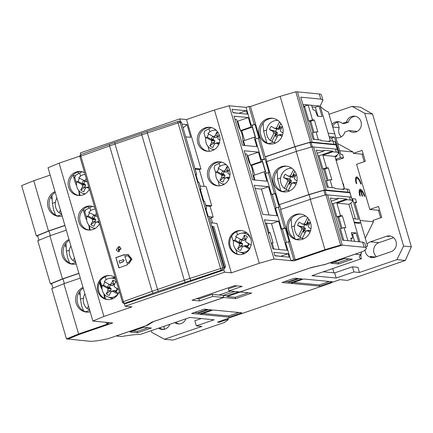 <?xml version="1.0" encoding="UTF-8"?>
<svg xmlns="http://www.w3.org/2000/svg" width="433" height="433" viewBox="0 0 433 433"><rect width="100%" height="100%" fill="white"/><g stroke="black" fill="none" stroke-linecap="round" stroke-linejoin="round"><path stroke-width="0.65" d="M303.587 106.886L304.789 107M309.525 121.116L312.951 132.844M119.492 251.589A2.701 2.533 95.5 0 1 119.925 246.848M116.217 249.938L118.788 246.409L120.899 248.266L118.328 251.79L116.217 249.938M201.047 189.329L200.306 189.259L203.808 201.231L200.398 189.551L201.047 189.329L198.996 182.315L198.157 182.233L195.803 174.19L196.642 174.272L181.535 122.609A1.797 1.689 -84.5 0 0 180.096 121.37L178.688 121.235A1.797 1.689 95.5 0 1 180.133 122.474L181.535 122.609M205.859 208.571L206.601 208.316L204.549 201.307L203.808 201.231M123.99 303.398C122.88 302.997 122.36 302.57 122.436 302.11L123.41 301.595L80.89 156.178L109.598 145.926L152.118 291.339L123.41 301.595A1.797 0.709 70.3 0 0 124.661 303.317A1.797 1.689 95.5 0 1 123.99 303.398L125.391 303.533A1.797 1.689 -84.5 0 0 126.068 303.452L222.941 270.289A1.797 1.689 -84.5 0 0 224.056 268.027L208.95 216.359L208.111 216.278L205.756 208.235L206.601 208.316M195.9 174.526L196.642 174.272M128.985 263.518L131.946 259.167L128.081 254.409L124.509 255.291L124.309 254.604L115.876 257.619L118.875 267.881L127.307 264.872L127.107 264.184L128.985 263.518M224.056 268.027L222.654 267.886L180.133 122.474L178.039 122.918L220.565 268.336A1.797 0.422 71.8 0 0 221.539 270.154L222.941 270.289M122.436 302.11L79.916 156.697L80.89 156.178A1.797 0.709 -109.7 0 1 81.036 154.5A1.797 0.709 -109.7 0 1 81.139 154.478M126.068 303.452L124.661 303.317L158.662 291.214L221.539 270.154A1.797 1.689 95.5 0 0 222.654 267.886L189.919 278.403L147.393 132.985L178.039 122.918A1.797 0.422 -108.2 0 1 177.952 121.316A1.797 0.422 -108.2 0 1 178.017 121.316A1.797 1.689 95.5 0 1 178.688 121.235L147.307 131.383A1.797 0.422 -108.2 0 1 147.372 131.383M124.509 255.291L126.382 254.62M128.2 254.42L126.631 254.642M119.091 267.805L115.876 257.619M116.12 257.64L124.336 254.707M128.222 255.686L124.856 256.488L127.004 263.01L128.882 262.344L131.047 259.161L128.098 255.676M122.858 262.057L124.179 260.433L123.069 259.562M123.194 259.567L121.781 260.325L119.053 260.828L119.757 263.221L122.371 261.949M127.973 255.659L130.798 259.14L128.882 262.344M126.761 262.988L128.633 262.317M122.95 259.54L123.935 260.406L122.734 262.052L122.23 261.868L119.757 263.221M218.113 180.983L219.385 185.844M215.856 173.254L214.119 167.874L214.822 165.541L221.431 162.099M302.575 239.238A12.952 12.162 95.5 0 1 297.725 239.812A12.952 12.162 95.5 0 1 286.863 228.353A12.952 12.162 95.5 0 1 295.371 214.606A12.952 12.162 95.5 0 1 300.221 214.032A12.952 12.162 95.5 0 1 311.083 225.49A12.952 12.162 95.5 0 1 302.575 239.238M298.467 239.86A12.952 12.162 95.5 0 1 288.308 228.104A12.952 12.162 95.5 0 1 296.849 214.746A12.952 12.162 95.5 0 1 300.957 214.129M288.567 191.337A12.952 12.162 95.5 0 1 283.718 191.911A12.952 12.162 95.5 0 1 272.855 180.453A12.952 12.162 95.5 0 1 281.363 166.705A12.952 12.162 95.5 0 1 286.213 166.131A12.952 12.162 95.5 0 1 297.076 177.59A12.952 12.162 95.5 0 1 288.567 191.337M284.459 191.96A12.952 12.162 95.5 0 1 274.3 180.204A12.952 12.162 95.5 0 1 282.841 166.846A12.952 12.162 95.5 0 1 286.949 166.223M274.56 143.437A12.952 12.162 95.5 0 1 269.71 144.01A12.952 12.162 95.5 0 1 258.847 132.552A12.952 12.162 95.5 0 1 267.356 118.804A12.952 12.162 95.5 0 1 272.205 118.231A12.952 12.162 95.5 0 1 283.068 129.689A12.952 12.162 95.5 0 1 274.56 143.437M270.452 144.059A12.952 12.162 95.5 0 1 260.293 132.303A12.952 12.162 95.5 0 1 268.833 118.945A12.952 12.162 95.5 0 1 272.942 118.323M290.884 260.661L293.79 259.665L288.54 241.706L285.634 242.696L290.884 260.661L293.839 260.947L326.455 249.781L342.108 245.197L340.636 245.056L325.925 194.758L349.42 196.961L350.324 200.041A34.012 4.584 -16.3 0 1 352.44 200.95A34.012 4.584 -16.3 0 1 348.928 204.306L359.91 241.863M281.629 229.014L284.535 228.018L278.435 207.147L275.529 208.143L281.629 229.014L282.37 229.084L286.283 242.475L282.37 229.084L285.277 228.088L289.276 241.776L288.54 241.706M272.265 194.525L276.178 207.916L272.265 194.525L271.523 194.455L275.171 193.529L272.265 194.525M274.43 193.459L268.33 172.588L265.424 173.584L271.523 194.455M261.418 159.896L264.325 158.9L258.225 138.03L255.318 139.025L261.418 159.896L262.16 159.966L266.073 173.362M250.447 106.523L280.151 96.353L294.862 146.652L265.153 156.822L250.447 106.523L248.97 106.383L246.063 107.379L251.313 125.337L252.055 125.413L255.968 138.804M280.151 96.353L295.809 91.769L297.449 91.861L312.155 142.154L311.062 142.473L312.355 146.901M295.809 91.769L310.515 142.067L311.993 142.213L311.083 142.479M308.87 194.552L279.161 204.722L266.555 161.612L296.264 151.442L308.87 194.552L324.523 189.968L326 190.114L325.091 190.379M293.79 259.665L295.268 259.811L324.977 249.641L340.636 245.056M295.268 259.811L280.562 209.512L310.272 199.342L324.977 249.641M284.535 228.018L285.277 228.088M275.171 193.529L279.171 207.218L278.435 207.147M264.325 158.9L265.066 158.976L269.066 172.659L268.33 172.588M265.066 158.976L262.16 159.966M251.313 125.337L254.961 124.417L258.961 138.1L258.225 138.03M254.961 124.417L252.055 125.413M254.22 124.347L248.97 106.383M310.515 142.067L294.862 146.652M311.175 147.074L309.817 142.425L295.073 146.738L265.521 156.854L266.88 161.498M310.899 142.533L309.817 142.425M324.523 189.968L311.917 146.857L335.413 149.06L336.317 152.14A34.012 4.584 -16.3 0 1 338.433 153.044A34.012 4.584 -16.3 0 1 334.92 156.4L322.856 155.236L326.509 167.723L328.355 167.901L324.75 169.135L322.904 168.957L319.056 155.783L317.854 155.669M325.183 194.98L323.824 190.325L309.081 194.644L279.161 204.722M324.907 190.433L323.824 190.325M310.272 199.342L325.925 194.758M280.887 209.399L279.529 204.76M265.521 156.854L265.153 156.822M296.264 151.442L311.917 146.857M309.081 194.644L310.439 199.294M295.073 146.738L296.432 151.393M95.357 228.321A9.683 9.093 95.5 0 1 92.635 227.796A9.683 9.093 95.5 0 1 87.017 221.62A9.683 9.093 95.5 0 1 86.914 216.267L88.186 215.986A10.078 9.461 95.5 0 1 89.642 212.89M92.592 219.71L95.812 219.699L94.616 218.465L92.397 217.81L93.55 218.373L94.302 219.336L92.137 219.13L92.592 219.71L92.424 221.701L90.838 224.613L95.108 221.728A4.119 3.87 -84.5 0 0 96.056 222.492M95.184 215.98A4.119 3.87 -84.5 0 0 94.096 218.264M95.206 208.993A9.683 9.093 95.5 0 0 94.448 209.079A9.683 9.093 95.5 0 0 88.803 212.43L95.974 215.948L94.789 215.845L97.447 216.37M96.489 213.377L94.74 215.347L94.026 215.288M92.137 219.13L86.914 216.267M99.319 223.065L97.382 221.999L98.513 221.642L98.978 221.896M90.838 224.613A7.859 7.377 95.5 0 0 93.874 226.275L95.222 223.233L96.667 221.945L97.382 221.999M88.186 215.986L94.302 219.336M94.789 215.845L93.69 215.179A5.261 4.942 -84.5 0 0 92.397 217.81M98.513 221.642L98.913 221.674M94.616 218.465L93.55 218.373M95.108 221.728L95.812 219.699M92.424 221.701L95.444 221.306M96.191 214.054L96.781 214.373M96.667 221.945L98.838 221.42M94.74 215.347L97.355 216.332M83.58 310.889L81.604 305.714L80.435 299.154L79.997 291.09M249.543 249.018L249.424 249.013A9.683 9.093 95.5 0 1 239.454 251.941A9.683 9.093 95.5 0 1 233.831 245.771A9.683 9.093 95.5 0 1 233.728 240.418L235 240.136A10.078 9.461 95.5 0 1 236.461 237.035M239.411 243.86L242.626 243.849L241.43 242.615L239.216 241.96L240.364 242.523L241.121 243.487L238.956 243.281L239.411 243.86L239.243 245.852L237.657 248.764L241.928 245.879A4.119 3.87 -84.5 0 0 242.87 246.642M242.004 240.131A4.119 3.87 -84.5 0 0 240.916 242.415M241.609 239.996L244.266 240.521L245.24 239.406L244.353 235.162L243.005 238.204L241.56 239.498L240.845 239.438L242.794 240.093L241.609 239.996L240.51 239.33A5.261 4.942 -84.5 0 0 239.216 241.96M246.123 239.146A4.119 3.87 -84.5 0 0 245.343 238.935M240.845 239.438L235.622 236.58A9.683 9.093 95.5 0 1 241.262 233.23A9.683 9.093 95.5 0 1 250.886 238.886M251.113 245.062L245.635 241.728L245.803 239.736L247.389 236.829A7.859 7.377 95.5 0 0 244.353 235.162M238.956 243.281L233.728 240.418M249.424 249.013L244.201 246.15L245.327 245.792L249.944 248.32M237.657 248.764A7.859 7.377 95.5 0 0 240.694 250.426L242.036 247.384L243.487 246.096L244.201 246.15M235 240.136L241.121 243.487M245.327 245.792L246.512 245.89L247.611 246.556A5.261 4.942 -84.5 0 0 248.905 243.925L247.562 243.119M241.43 242.615L240.364 242.523M247.611 246.556L247.4 245.966A4.119 3.87 -84.5 0 0 248.537 243.747M247.4 245.966L245.738 245.549L243.487 246.096M246.512 245.89L247.086 245.711M241.928 245.879L242.626 243.849M239.243 245.852L242.264 245.457M243.005 238.204L245.24 239.406M241.56 239.498L244.266 240.521M75.618 262.068A11.778 11.063 95.5 0 1 74.79 261.456L73.117 260.742A11.355 10.663 95.5 0 1 70.909 245.966M73.117 260.742L74.444 258.046M75.201 260.628L74.79 261.456M266.755 142.782L263.61 131.053L263.172 122.988M274.197 142.652A11.778 11.063 95.5 0 1 271.973 141.255L270.3 140.536A11.355 10.663 95.5 0 1 266.647 129.64A11.355 10.663 95.5 0 1 273.954 120.915A11.355 10.663 95.5 0 1 275.637 120.493A11.355 10.663 95.5 0 1 277.883 120.385M270.3 140.536L273.889 133.25L276.07 132.931L275.935 134.555L275.22 135.87L276.763 134.82A4.119 3.87 -84.5 0 0 277.683 135.572M276.763 134.82L277.461 132.79L275.751 131.356A4.119 3.87 95.5 0 1 276.839 129.077M274.213 128.184L279.101 129.462L280.075 128.347L279.826 126.512L279.215 127.887L278.035 128.942L276.449 128.054L274.213 128.184L271.242 126.371A8.276 7.772 95.5 0 0 269.591 129.721L272.703 131.248L273.889 133.25M275.697 142.982A11.355 10.663 95.5 0 1 274.186 142.668L275.415 143.139M275.377 143.123A11.778 11.063 95.5 0 1 275.036 143.004A11.778 11.063 95.5 0 1 274.425 142.76M276.449 128.054L279.518 121.808M274.186 142.668L278.1 135.091L280.01 135.248L281.986 136.449M282.284 126.23L280.297 130.625L281.52 132.184L282.993 132.904M276.07 132.931L271.973 141.255M280.784 123.356L278.035 128.942M275.22 135.87A5.472 5.136 -84.5 0 0 276.968 137.017M281.721 127.362A5.472 5.136 -84.5 0 0 279.826 126.512M275.935 134.555L277.098 134.403M280.075 128.347L279.215 127.887M281.288 128.244A4.119 3.87 -84.5 0 0 280.183 127.881M282.403 135.377L282.235 134.907A4.119 3.87 -84.5 0 0 282.717 134.317M282.235 134.907L280.573 134.495L278.1 135.091M275.751 131.356L269.591 129.721M280.01 135.248L281.921 134.658M272.703 131.248L276.265 131.562M279.101 129.462L276.124 128.341M273.927 132.807L277.461 132.79M118.117 294.012L117.993 294.007A9.683 9.093 95.5 0 1 108.023 296.935A9.683 9.093 95.5 0 1 102.404 290.765A9.683 9.093 95.5 0 1 102.302 285.412L103.574 285.13A10.078 9.461 95.5 0 1 105.03 282.035M117.993 294.007L112.06 291.09L110.61 292.378L109.268 295.42A7.859 7.377 95.5 0 1 106.226 293.758L110.502 290.873A4.119 3.87 -84.5 0 0 111.443 291.636M110.502 290.873L111.2 288.843L110.004 287.609L107.785 286.955L108.937 287.517L109.695 288.481L107.525 288.275L107.979 288.854L107.812 290.846L106.226 293.758M110.572 285.125A4.119 3.87 -84.5 0 0 109.484 287.409M110.177 284.99L112.834 285.515L113.814 284.4L112.921 280.156L111.579 283.198L110.128 284.492L109.419 284.432L111.362 285.093L110.177 284.99L109.084 284.324A5.261 4.942 -84.5 0 0 107.785 286.955M109.419 284.432L104.191 281.574A9.683 9.093 95.5 0 1 109.836 278.224A9.683 9.093 95.5 0 1 115.811 279.453M118.761 289.553L114.204 286.722L114.372 284.73L115.963 281.823A7.859 7.377 95.5 0 0 112.921 280.156M107.525 288.275L102.302 285.412M112.769 291.144L113.901 290.787L118.512 293.314M103.574 285.13L109.695 288.481M113.901 290.787L115.086 290.884L116.185 291.555A5.261 4.942 -84.5 0 0 117.478 288.925L116.136 288.113M110.004 287.609L108.937 287.517M107.979 288.854L111.2 288.843M116.185 291.555L115.974 290.96A4.119 3.87 -84.5 0 0 117.11 288.741M115.974 290.96L114.307 290.543L112.06 291.09M115.086 290.884L115.66 290.705M114.696 284.14A4.119 3.87 -84.5 0 0 113.917 283.929M107.812 290.846L110.832 290.451M111.579 283.198L113.814 284.4M110.128 284.492L112.834 285.515M337.54 216.917L340.966 228.646M104.358 294.38L105.609 298.965M103.265 277.759L105.787 276.362M100.191 281.087L102.058 286.754M214.416 149.542A9.683 9.093 95.5 0 1 211.699 149.017A9.683 9.093 95.5 0 1 206.076 142.841A9.683 9.093 95.5 0 1 206 137.407L207.272 137.12A10.078 9.461 95.5 0 1 208.749 134.046M214.151 142.922L214.865 140.898L213.68 139.653L211.472 138.982L212.614 139.561L213.361 140.53L211.196 140.319L211.645 140.904L211.461 142.895L209.848 145.786L214.151 142.922A4.119 3.87 -84.5 0 0 215.098 143.702M214.27 137.18A4.119 3.87 -84.5 0 0 213.166 139.448M213.88 137.044L216.532 137.586L217.518 136.482L216.662 132.254L215.293 135.28L213.832 136.557L213.123 136.492L215.066 137.153L213.88 137.044L212.787 136.368A5.261 4.942 -84.5 0 0 211.472 138.982M218.411 136.238A4.119 3.87 -84.5 0 0 217.626 136.016M213.123 136.492L207.921 133.581A9.683 9.093 95.5 0 1 213.512 130.301A9.683 9.093 95.5 0 1 216.278 130.306M219.888 140.287L217.891 138.831L218.075 136.839L219.195 134.831M216.662 132.254A7.859 7.377 95.5 0 1 218.319 132.936M211.196 140.319L206 137.407M218.741 144.541L216.413 143.242L217.55 142.879L219.082 143.734M209.848 145.786A7.859 7.377 95.5 0 0 212.874 147.48L214.243 144.454L215.704 143.177L216.413 143.242M207.272 137.12L213.361 140.53M217.55 142.879L219.239 143.301M213.68 139.653L212.614 139.561M211.645 140.904L214.865 140.898M219.618 143.063L217.961 142.63L215.704 143.177M218.735 142.987L219.309 142.809M211.461 142.895L214.487 142.506M215.293 135.28L217.518 136.482M213.832 136.557L216.532 137.586M69.572 262.988L67.597 257.814L66.428 251.254L65.989 243.189M55.565 215.082L53.589 209.913L52.42 203.353L51.982 195.288M294.77 238.588L291.625 226.854L291.187 218.789M85.252 193.762A9.683 9.093 95.5 0 1 82.53 193.237A9.683 9.093 95.5 0 1 76.912 187.061A9.683 9.093 95.5 0 1 76.809 181.714L78.081 181.427A10.078 9.461 95.5 0 1 79.537 178.331M89.214 188.507L86.562 187.386L85.117 188.674L83.769 191.722A7.859 7.377 95.5 0 1 80.733 190.055L85.003 187.17A4.119 3.87 -84.5 0 0 85.951 187.933M85.003 187.17L85.702 185.14L84.511 183.911L82.292 183.251L83.445 183.814L84.197 184.783L82.032 184.572L82.487 185.151L82.319 187.148L80.733 190.055M85.079 181.427A4.119 3.87 -84.5 0 0 83.991 183.706M85.101 174.434A9.683 9.093 95.5 0 0 84.343 174.521A9.683 9.093 95.5 0 0 78.698 177.871L85.869 181.389L84.684 181.292L87.342 181.811M86.383 178.824L84.635 180.788L83.921 180.729M82.032 184.572L76.809 181.714M87.277 187.446L88.408 187.083L88.873 187.343M78.081 181.427L84.197 184.783M84.684 181.292L83.585 180.621A5.261 4.942 -84.5 0 0 82.292 183.251M88.408 187.083L88.808 187.121M84.511 183.911L83.445 183.814M82.487 185.151L85.702 185.14M82.319 187.148L85.339 186.747M86.086 179.5L86.676 179.814M86.562 187.386L88.733 186.861M84.635 180.788L87.249 181.779M89.626 309.968A11.778 11.063 95.5 0 1 88.797 309.357L87.125 308.642A11.355 10.663 95.5 0 1 84.917 293.866M87.125 308.642L88.451 305.947M89.209 308.529L88.797 309.357M224.521 184.095A9.683 9.093 95.5 0 1 221.804 183.57A9.683 9.093 95.5 0 1 216.181 177.4A9.683 9.093 95.5 0 1 216.105 171.961L217.377 171.679A10.078 9.461 95.5 0 1 218.854 168.605M229.723 177.617L228.067 177.189L225.809 177.73L227.655 177.433L229.187 178.293M225.809 177.73L224.348 179.008L222.979 182.039A7.859 7.377 95.5 0 1 219.953 180.345L224.256 177.481A4.119 3.87 -84.5 0 0 225.203 178.261M224.256 177.481L224.971 175.452L223.785 174.212L221.577 173.541L222.719 174.115L223.466 175.089L221.301 174.872L221.75 175.457L221.566 177.449L219.953 180.345M224.375 171.739A4.119 3.87 -84.5 0 0 223.271 174.006M223.985 171.603L226.638 172.145L227.623 171.04L226.768 166.808L225.398 169.839L223.937 171.116L223.228 171.051L225.171 171.712L223.985 171.603L222.892 170.927A5.261 4.942 -84.5 0 0 221.577 173.541M223.228 171.051L218.026 168.139A9.683 9.093 95.5 0 1 223.617 164.859A9.683 9.093 95.5 0 1 226.383 164.865M229.993 174.84L227.996 173.389L228.18 171.398L229.301 169.39M226.768 166.808A7.859 7.377 95.5 0 1 228.424 167.495M221.301 174.872L216.105 171.961M228.846 179.1L226.519 177.795M217.377 171.679L223.466 175.089M227.655 177.433L229.344 177.86M223.785 174.212L222.719 174.115M221.75 175.457L224.971 175.452M228.841 177.546L229.414 177.368M228.516 170.791A4.119 3.87 -84.5 0 0 227.731 170.57M221.566 177.449L224.592 177.059M225.398 169.839L227.623 171.04M223.937 171.116L226.638 172.145M61.61 214.167A11.778 11.063 95.5 0 1 60.782 213.556L59.11 212.836A11.355 10.663 95.5 0 1 56.907 198.065M59.11 212.836L60.436 210.146M61.194 212.727L60.782 213.556M94.697 207.255A12.054 11.318 -84.5 0 0 90.713 206.054A12.054 11.318 -84.5 0 0 78.736 221.756A12.054 11.318 -84.5 0 0 88.392 230.047A12.054 11.318 -84.5 0 0 99.498 223.677M91.45 206.151A12.054 11.318 -84.5 0 0 80.213 221.896A12.054 11.318 -84.5 0 0 89.133 230.091M84.592 172.697A12.054 11.318 -84.5 0 0 80.608 171.495A12.054 11.318 -84.5 0 0 68.63 187.197A12.054 11.318 -84.5 0 0 78.286 195.489A12.054 11.318 -84.5 0 0 89.393 189.118M81.344 171.592A12.054 11.318 -84.5 0 0 70.108 187.337A12.054 11.318 -84.5 0 0 79.028 195.532M115.308 277.737A12.054 11.318 -84.5 0 0 109.793 275.556A12.054 11.318 -84.5 0 0 97.815 291.257A12.054 11.318 -84.5 0 0 107.471 299.549A12.054 11.318 -84.5 0 0 119.313 291.425M110.285 275.615A12.054 11.318 -84.5 0 0 98.8 291.349A12.054 11.318 -84.5 0 0 107.963 299.582M197.8 142.977A12.054 11.318 95.5 0 1 209.778 127.275A12.054 11.318 95.5 0 1 219.434 135.567A12.054 11.318 95.5 0 1 207.456 151.269A12.054 11.318 95.5 0 1 197.8 142.977M210.514 127.372A12.054 11.318 -84.5 0 0 199.272 143.117A12.054 11.318 -84.5 0 0 208.197 151.312M207.905 177.53A12.054 11.318 95.5 0 1 219.883 161.834A12.054 11.318 95.5 0 1 229.539 170.126A12.054 11.318 95.5 0 1 217.561 185.827A12.054 11.318 95.5 0 1 207.905 177.53M220.619 161.931A12.054 11.318 -84.5 0 0 209.377 177.676A12.054 11.318 -84.5 0 0 218.302 185.871M229.241 246.258A12.054 11.318 95.5 0 1 241.224 230.562A12.054 11.318 95.5 0 1 250.88 238.854A12.054 11.318 95.5 0 1 238.902 254.555A12.054 11.318 95.5 0 1 229.241 246.258M241.711 230.621A12.054 11.318 -84.5 0 0 230.226 246.355A12.054 11.318 -84.5 0 0 239.395 254.588M326.509 167.723L322.904 168.957M328.355 167.901L331.857 179.879L330.011 179.7L332.338 187.662M328.035 180.377L324.75 169.135M328.257 187.267L326.406 180.934L330.011 179.7M344.403 188.831L334.92 156.4M351.293 241.029L350.909 238.074L352.511 238.231L352.576 237.241L351.477 233.474L351.547 232.483L356.099 232.927L352.494 234.161L351.656 234.08M356.099 232.927L358.681 241.744M354.6 241.349L352.494 234.161M348.928 204.306L336.863 203.137L340.517 215.623L342.362 215.802L338.758 217.036L336.912 216.857L333.064 203.683L331.862 203.57M340.517 215.623L336.912 216.857M342.362 215.802L345.864 227.78L344.019 227.601L347.851 240.699M342.043 228.278L338.758 217.036M343.77 240.304L340.414 228.835L344.019 227.601M352.511 238.231L350.86 238.794M273.932 249.045L272.119 242.848L273.104 242.945L270.105 232.678L268.298 233.3M270.105 232.678L269.12 232.586L266.371 223.174L265.429 223.493M268.179 232.905L269.12 232.586M272.119 242.848L271.182 243.167M244.234 145.434L242.881 140.812L242.529 136.752A5.396 1.705 71.1 0 0 241.029 131.621L238.956 127.394L236.667 119.562L234.989 119.4M254.339 179.993L252.986 175.37L252.634 171.311A5.396 1.705 71.1 0 0 251.135 166.175L249.062 161.953L246.772 154.121L245.094 153.959M210.14 127.367L210.319 127.984M220.245 161.926L220.424 162.543M118.366 249.17L121.018 249.099M102.134 289.59L100.635 286.532L99.449 282.473M99.823 281.721L102.112 289.547M104.423 298.418L104.207 295.891A5.396 1.705 71.1 0 0 103.79 293.655M76.603 185.633L75.488 183.359L73.199 175.527L75.061 175.706M79.304 195.537L79.06 192.717A5.396 1.705 71.1 0 0 78.617 190.379M86.708 220.186L85.593 217.913L83.304 210.081L85.166 210.265M89.409 230.096L89.166 227.271A5.396 1.705 71.1 0 0 88.722 224.933M88.613 208.197L88.137 206.584M78.503 173.644L78.032 172.025M79.51 293.975A34.012 4.584 163.7 0 0 80.148 293.926M66.222 247.541L64.885 244.813M80.229 295.441L78.893 292.719M52.214 199.64L50.877 196.912M260.455 133.705L261.337 136.72M274.462 181.606L275.345 184.626M288.47 229.506L289.352 232.526M322.856 155.236L332.869 151.81L332.668 151.122L319.056 155.783M332.668 151.122L323.808 150.267L324.008 150.949L317.162 153.293M342.162 189.281L343.672 188.761L343.872 189.443L335.012 188.588L334.812 187.9L327.061 187.153L316.258 150.197L324.008 150.949M336.863 203.137L346.876 199.71L346.676 199.023L333.064 203.683M346.676 199.023L337.816 198.168L338.016 198.85L331.169 201.193M352.44 200.95L349.236 190A34.012 4.584 163.7 0 0 347.12 189.091L348.018 192.171A34.012 4.584 -16.3 0 1 349.961 192.788L325.069 190.379L326.363 194.801M349.42 196.961A34.012 4.584 163.7 0 1 351.358 197.578L349.961 192.788M224.586 267.35L224.841 268.216L224.088 268.146M266.371 223.174L271.534 223.677L279.101 249.549M274.874 255.784L273.873 252.363L288.145 253.749L289.147 257.17L274.874 255.784M274.809 255.578L281.104 256.39M281.044 256.179L288.145 253.749M232.05 109.343L233.051 112.764L247.324 114.15L246.323 110.729L232.05 109.343M232.986 112.553L239.281 113.37M239.222 113.159L246.323 110.729M255.199 188.512L261.429 189.118L268.996 214.99M252.309 127.096L241.722 130.723L240.531 130.604L251.075 126.977L252.309 127.096L255.308 137.364L254.079 137.245L243.492 140.866L244.845 145.493M250.631 165.146L261.18 161.536L262.414 161.655L251.827 165.282L250.637 165.162M262.414 161.655L265.413 171.923L264.184 171.804L253.597 175.425L254.95 180.052M251.827 165.282L254.685 175.051M247.232 155.691L247.849 155.75L250.545 164.968M241.722 130.723L244.58 140.492M237.127 121.132L237.744 121.191L240.439 130.409M205.68 205.188L211.721 205.772L206.119 186.612L200.078 186.028M205.902 205.946L210.048 206.346L213.198 217.122L210.995 217.88L212.484 222.968M213.198 217.122L209.058 216.722M209.653 218.768L211.109 218.27M211.721 205.772L210.048 206.346M211.834 226.232L212.635 226.497M212.581 226.302L211.921 226.529M118.366 249.186L120.266 249.354M120.271 249.37L118.431 249.998M66.141 246.025A34.012 4.584 -16.3 0 1 65.507 246.074M318.001 116.196L315.376 107.222L318.98 105.988L322.082 116.591L317.53 116.152L315.089 110.263L313.487 110.112L312.599 108.694L311.598 105.273L308.15 104.938L312.502 119.822L308.897 121.056L304.545 106.172L303.349 106.058M302.873 104.429L308.15 104.938L304.545 106.172M312.502 119.822L314.347 120.001L310.742 121.235L308.897 121.056M314.347 120.001L317.849 131.978L316.003 131.794L318.336 139.762M314.028 132.471L310.742 121.235M314.255 139.366L312.399 133.028L316.003 131.794M322.942 100.077L321.421 94.881A34.012 4.584 163.7 0 0 319.305 93.977L320.804 99.108L322.942 100.077L320.209 106.107L311.598 105.273M315.376 107.222L312.074 106.902M328.154 141.374L329.665 140.86L329.865 141.542L321.005 140.687L320.804 140L313.054 139.253L300.746 97.165L320.804 99.108M338.433 153.044L335.229 142.1A34.012 4.584 163.7 0 0 333.112 141.19L334.011 144.27A34.012 4.584 -16.3 0 1 335.954 144.887L311.062 142.473M335.413 149.06A34.012 4.584 163.7 0 1 337.35 149.677L335.954 144.887M336.317 152.14L332.869 151.81M343.672 188.761L347.12 189.091M325.069 190.379L326.163 190.055L348.018 192.171M350.324 200.041L346.876 199.71M338.016 198.85L330.265 198.103L342.568 240.185L362.627 242.128L364.131 247.259A34.012 4.584 -16.3 0 1 366.248 248.163A34.012 4.584 -16.3 0 1 362.735 251.519L324.95 264.455L311.571 267.415L239.882 291.956L228.933 290.895L242.171 286.365L234.664 285.639L192.036 300.231L199.543 300.957L212.787 296.426L212.186 294.37L223.136 295.43L223.737 297.482L212.787 296.426M366.248 248.163L364.727 242.967L362.627 242.128M237.03 285.867L228.332 288.843L228.933 290.895M196.582 298.673L198.947 298.905L199.543 300.957M198.947 298.905L212.186 294.37M223.737 297.482L152.048 322.028L146.051 325.703L108.272 338.633A34.012 4.584 -16.3 0 1 89.647 341.231L67.77 339.039M67.792 339.115L79.905 334.189L112.683 322.969L109.728 322.682L106.821 323.678L108.299 323.819L78.59 333.989L66.476 338.915L67.949 339.055L80.067 334.13L112.683 322.969L92.868 321.048L103.936 316.447L131.87 306.883L125.105 306.228L224.565 272.178L231.33 272.833L259.264 263.275L274.024 259.031L229.203 105.744L214.438 109.987L186.509 119.551L179.738 118.896L80.278 152.946L80.765 154.619M223.812 269.613L224.565 272.178M124.282 303.425L125.105 306.228M274.024 259.031L293.839 260.947L326.617 249.727L342.27 245.143L364.131 247.259M287.144 250.323L278.641 221.241L264.368 219.861L272.871 248.943L287.144 250.323M271.534 223.677L278.641 221.241M277.039 215.769L268.536 186.683L254.263 185.302L262.766 214.384L277.039 215.769M261.429 189.118L268.536 186.683M251.075 126.977L248.326 117.57L234.047 116.19L242.556 145.272L256.829 146.652L254.079 137.245M237.744 121.191L248.326 117.57M261.18 161.536L258.431 152.129L244.158 150.744L252.661 179.83L266.934 181.21L264.184 171.804M247.849 155.75L258.431 152.129M194.926 168.41L200.966 168.994L199.294 169.563L195.148 169.162M199.294 169.563L204.224 186.428M210.833 222.811L216.873 223.396L231.33 272.833M181.968 124.098L187.024 124.585L190.747 137.331L185.697 136.844M187.024 124.585L183.062 127.838M100.023 282.392L99.482 282.576M83.834 211.899L84.765 211.58M73.729 177.341L74.66 177.027M223.136 295.43L234.74 291.458M320.209 106.107L330.395 140.931M329.665 140.86L333.112 141.19M334.011 144.27L312.155 142.154M313.557 146.944L326.163 190.055M327.565 194.85L342.27 245.143M246.063 107.379L229.203 105.744M259.264 263.275L214.438 109.987M200.966 168.994L186.509 119.551M180.491 121.462L179.738 118.896M79.845 156.064L59.115 163.165L103.936 316.447M59.115 163.165L48.041 167.766L92.868 321.048M319.305 93.977L297.449 91.861M302.212 238.459A11.778 11.063 95.5 0 1 299.988 237.057L298.315 236.342A11.355 10.663 95.5 0 1 294.662 225.441A11.355 10.663 95.5 0 1 301.969 216.722A11.355 10.663 95.5 0 1 303.652 216.3A11.355 10.663 95.5 0 1 305.898 216.191M298.315 236.342L301.904 229.052L304.085 228.732L303.95 230.356L303.235 231.671L304.778 230.627A4.119 3.87 -84.5 0 0 305.698 231.374M304.778 230.627L305.476 228.597L303.766 227.157A4.119 3.87 95.5 0 1 304.854 224.879M302.229 223.985L307.116 225.268L308.09 224.153L307.841 222.313L307.23 223.688L306.05 224.743L304.464 223.856L302.229 223.985L299.252 222.178A8.276 7.772 95.5 0 0 297.606 225.528L300.719 227.054L301.904 229.052M303.712 238.783A11.355 10.663 95.5 0 1 302.202 238.469L303.43 238.94M303.392 238.929A11.778 11.063 95.5 0 1 303.051 238.81A11.778 11.063 95.5 0 1 302.44 238.561M304.464 223.856L307.533 217.615M302.202 238.469L306.115 230.892L308.025 231.054L310.001 232.256M310.299 222.032L308.312 226.427L309.535 227.985L311.008 228.705M304.085 228.732L299.988 237.057M308.799 219.158L306.05 224.743M303.235 231.671A5.472 5.136 -84.5 0 0 304.984 232.819M309.736 223.163A5.472 5.136 -84.5 0 0 307.841 222.313M303.95 230.356L305.113 230.204M308.09 224.153L307.23 223.688M309.303 224.045A4.119 3.87 -84.5 0 0 308.193 223.682M310.418 231.179L310.25 230.713A4.119 3.87 -84.5 0 0 310.732 230.123M310.25 230.713L308.588 230.296L306.115 230.892M303.766 227.157L297.606 225.528M308.025 231.054L309.936 230.459M300.719 227.054L304.28 227.363M307.116 225.268L304.139 224.142M301.942 228.608L305.476 228.597M62.173 216.078A12.952 12.162 95.5 0 1 58.52 216.311A12.952 12.162 95.5 0 1 47.733 205.507A12.952 12.162 95.5 0 1 55.007 191.57M59.261 216.359A12.952 12.162 95.5 0 1 49.265 205.984A12.952 12.162 95.5 0 1 55.24 192.382M76.181 263.978A12.952 12.162 95.5 0 1 72.528 264.211A12.952 12.162 95.5 0 1 61.74 253.408A12.952 12.162 95.5 0 1 69.015 239.471M73.269 264.26A12.952 12.162 95.5 0 1 63.272 253.884A12.952 12.162 95.5 0 1 69.248 240.283M90.188 311.879A12.952 12.162 95.5 0 1 86.535 312.117A12.952 12.162 95.5 0 1 75.748 301.308A12.952 12.162 95.5 0 1 83.022 287.371M87.277 312.161A12.952 12.162 95.5 0 1 77.28 301.785A12.952 12.162 95.5 0 1 83.255 288.183M50.185 175.084L33.763 180.707L21.65 185.627L36.356 235.925L37.72 236.061M64.89 225.382L48.474 231L33.763 180.707M78.898 273.283L62.482 278.901L49.876 235.79L66.292 230.172M78.59 333.989L63.878 283.691L80.3 278.073M106.437 322.363L106.821 323.678M66.476 338.915L51.765 288.616L63.878 283.691M78.941 273.429L63.007 278.884L51.597 283.523L52.95 288.134M49.876 235.79L37.758 240.716L50.363 283.826L51.727 283.961M64.934 225.528L48.999 230.984L37.59 235.622L38.943 240.234M48.474 231L36.356 235.925M62.482 278.901L50.363 283.826M50.358 235.628L48.999 230.984M64.365 283.528L63.007 278.884M235.79 249.386L237.04 253.971M234.691 232.765L237.214 231.368M231.623 236.093L233.49 241.76M208.008 146.424L209.28 151.285M205.751 138.695L204.013 133.315L204.717 130.983L211.326 127.54M288.205 190.552A11.778 11.063 95.5 0 1 285.98 189.156L284.308 188.442A11.355 10.663 95.5 0 1 280.654 177.541A11.355 10.663 95.5 0 1 287.961 168.816A11.355 10.663 95.5 0 1 289.645 168.399A11.355 10.663 95.5 0 1 291.891 168.291M284.308 188.442L287.896 181.151L290.078 180.832L289.942 182.455L289.228 183.771L290.77 182.721A4.119 3.87 -84.5 0 0 291.69 183.473M290.77 182.721L291.469 180.691L289.758 179.257A4.119 3.87 95.5 0 1 290.846 176.978M288.221 176.085L293.109 177.368L294.083 176.253L293.834 174.412L293.222 175.787L292.042 176.843L290.456 175.955L288.221 176.085L285.244 174.272A8.276 7.772 95.5 0 0 283.599 177.627L286.711 179.148L287.896 181.151M289.704 190.883A11.355 10.663 95.5 0 1 288.194 190.569L289.423 191.04M289.044 190.91L289.374 191.029A11.778 11.063 95.5 0 1 289.044 190.91A11.778 11.063 95.5 0 1 288.432 190.661M290.456 175.955L293.525 169.714M288.194 190.569L292.107 182.991L294.018 183.148L295.993 184.355M296.291 174.131L294.305 178.526L295.528 180.085L297 180.805M290.078 180.832L285.98 189.156M294.792 171.257L292.042 176.843M289.228 183.771A5.472 5.136 -84.5 0 0 290.976 184.918M295.728 175.262A5.472 5.136 -84.5 0 0 293.834 174.412M289.942 182.455L291.106 182.304M294.083 176.253L293.222 175.787M295.295 176.144A4.119 3.87 -84.5 0 0 294.191 175.782M296.41 183.278L296.242 182.807A4.119 3.87 -84.5 0 0 296.724 182.223M296.242 182.807L294.581 182.396L292.107 182.991M289.758 179.257L283.599 177.627M294.018 183.148L295.928 182.558M286.711 179.148L290.272 179.462M293.109 177.368L290.132 176.242M287.934 180.707L291.469 180.691M323.532 169.016L326.958 180.745M88.971 225.236L90.286 230.058M86.67 217.61L84.884 212.251L85.572 209.908L92.294 206.33M280.763 190.682L277.618 178.953L277.18 170.889M211.975 226.708L213.837 226.611L225.647 266.988L223.926 267.572M223.78 267.085L225.647 266.988M224.413 266.869L212.608 226.491M78.866 190.682L80.181 195.499M76.565 183.056L74.779 177.692L75.466 175.354L82.189 171.771M344.446 188.837L343.737 185.773M342.876 183.251L343.645 184.604L343.678 185.99M175.603 322.341L175.944 322.374A8.097 7.599 -84.5 0 0 179.035 323.938M185.936 318.802A8.097 7.599 95.5 0 1 181.14 323.548A8.097 7.599 95.5 0 1 178.109 323.906A8.097 7.599 95.5 0 1 174.694 322.65M159.674 327.792A8.097 7.599 -84.5 0 0 162.889 329.464M169.79 324.328A8.097 7.599 95.5 0 1 164.995 329.075A8.097 7.599 95.5 0 1 161.964 329.432A8.097 7.599 95.5 0 1 158.548 328.182M355.466 116.331A8.097 7.599 -84.5 0 0 353.36 116.715A8.097 7.599 -84.5 0 0 348.321 122.209L346.476 122.03A8.097 7.599 95.5 0 1 351.515 116.537A8.097 7.599 95.5 0 1 354.546 116.179A8.097 7.599 95.5 0 1 361.339 123.34A8.097 7.599 95.5 0 1 356.018 131.935A8.097 7.599 95.5 0 1 352.987 132.292A8.097 7.599 95.5 0 1 348.976 130.582L357.252 131.383M339.32 121.857A8.097 7.599 -84.5 0 0 337.215 122.247A8.097 7.599 -84.5 0 0 332.609 126.539M332.766 127.075L339.169 127.697L337.545 122.138M341.285 136.806A8.097 7.599 95.5 0 1 339.169 127.697M348.976 130.582L344.912 131.973A8.097 7.599 95.5 0 1 339.873 137.461A8.097 7.599 95.5 0 1 336.842 137.824A8.097 7.599 95.5 0 1 335.856 137.656M331.981 124.406A8.097 7.599 95.5 0 1 335.369 122.068A8.097 7.599 95.5 0 1 338.4 121.705A8.097 7.599 95.5 0 1 342.411 123.421L346.476 122.03M348.321 122.209L344.257 123.6L342.411 123.421M356.711 176.94A7.193 2.273 71.1 0 0 356.381 176.978A7.193 2.273 71.1 0 0 356.251 183.543L356.743 183.592A5.759 1.819 -108.9 0 1 356.846 178.336A5.759 1.819 -108.9 0 1 357.111 178.309A5.759 1.819 -108.9 0 1 360.678 183.976L361.171 184.02A7.193 2.273 71.1 0 0 356.711 176.94M360.31 189.259A7.193 2.273 71.1 0 0 359.98 189.291A7.193 2.273 71.1 0 0 359.85 195.862L360.343 195.911A5.759 1.819 -108.9 0 1 360.451 190.655A5.759 1.819 -108.9 0 1 360.478 190.644L362.069 196.079L362.562 196.127L360.97 190.693A5.759 1.819 -108.9 0 1 364.283 196.29L364.775 196.338A7.193 2.273 71.1 0 0 360.31 189.259M364.207 161.693L362.015 154.18L353.398 153.347L362.118 150.365L365.317 161.309L356.603 164.296L369.809 209.458L378.42 210.292L379.53 209.913M362.015 154.18L363.125 153.802M369.809 209.458L378.523 206.476L381.727 217.426L373.008 220.408L373.408 221.777L365.284 238.285M372.532 114.063L364.781 113.316L352.094 106.366L360.489 107.178L372.532 114.063L411.35 246.821L405.315 260.466L347.407 280.384L339.9 279.658L330.211 282.976L330.953 283.047L330.866 282.749M330.953 283.047L234.718 315.993L217.572 322.13L219.174 322.287L218.99 321.649M360.916 190.715A7.193 2.273 71.1 0 0 359.558 189.632M360.418 190.666L359.509 190.98A5.759 1.819 71.1 0 0 359.482 190.985A5.759 1.819 71.1 0 0 359.146 191.245M357.268 178.342A7.193 2.273 71.1 0 0 355.958 177.319M356.846 178.336L355.877 178.667A5.759 1.819 71.1 0 0 355.547 178.932M297.633 278.473L287.972 281.915L297.947 278.506M207.212 309.427L197.556 312.87L207.526 309.46M375.568 256.986L370.247 256.471A8.097 7.599 -84.5 0 0 372.786 257.603M390.485 236.082A8.097 7.599 -84.5 0 0 388.379 236.472L386.534 236.294A8.097 7.599 95.5 0 1 389.565 235.936A8.097 7.599 95.5 0 1 396.357 243.097A8.097 7.599 95.5 0 1 391.037 251.692L374.891 257.218A8.097 7.599 95.5 0 1 371.86 257.575A8.097 7.599 95.5 0 1 365.041 249.998M223.829 319.987L224.018 320.626L227.466 319.543L228.326 319.624L228.012 318.558M227.255 318.818L227.466 319.543M224.018 320.626L219.174 322.287M360.537 190.845L360.97 190.693M343.028 183.413L342.01 180.664M335.754 159.263L340.49 157.639L343.564 157.937L342.563 154.516L340.717 154.337L334.714 133.808L328.127 133.169M329.123 136.595L334.487 137.109L340.49 157.639M334.487 137.109L331.71 138.062L332.609 141.142M336.739 155.247L337.02 156.216L335.061 156.887M329.491 137.846L331.71 138.062M350.741 203.153L355.358 218.925M354.14 222.129L360.727 222.768L354.724 202.238L356.57 202.417L355.574 198.996L352.494 198.698L358.497 219.228L353.139 218.708M352.494 198.698L351.845 198.92M349.068 258.918L338.162 262.652L333.811 262.23M299.051 278.608L289.082 282.024L287.972 281.915M284.941 281.504L287.94 281.791M293.525 282.457L319.229 284.941L329.361 281.472M202.947 313.465L228.651 315.955L238.783 312.485M194.525 312.458L197.518 312.745M197.556 312.87L198.666 312.978L208.636 309.568M132.877 331.023L137.223 331.445L137.607 332.755L151.409 328.03L143.783 327.288L129.976 332.014L137.607 332.755M148.129 327.711L137.223 331.445M367 244.158A8.097 7.599 95.5 0 1 370.388 241.82L386.534 236.294M376.45 256.682A8.097 7.599 95.5 0 1 373.787 248.905A8.097 7.599 95.5 0 1 379.005 242.653L393.592 237.657M373.408 221.777L360.077 220.489M332.733 268.547L333.984 272.822M361.625 251.974A10.046 9.434 -84.5 0 0 361.349 258.75L311.917 275.675L336.16 278.018L353.923 271.94L359.46 272.476L357.956 267.345L352.419 266.809L334.66 272.887L323.272 271.783M359.46 272.476L396.915 259.654L403.605 246.068L364.781 113.316M403.605 246.068L411.35 246.821M339.667 150.689L352.998 151.978L353.398 153.347M337.578 143.534L352.998 151.978M336.116 160.491L343.564 157.937M335.943 159.901L336.598 159.674L335.856 159.604M201.237 318.564L194.834 320.756L196.333 325.887L214.097 319.808L189.854 317.459L140.422 334.384C135.848 334.417 129.602 335.131 121.678 336.528L116.147 335.992L147.55 325.243L147.436 324.853M164.145 329.307L161.688 329.069M164.524 329.221L163.701 326.412M151.252 330.677L151.723 332.3L164.416 339.25L201.875 326.422L196.333 325.887M380.618 217.804L378.42 210.292M335.483 156.069L337.02 156.216M228.326 319.624L224.375 322.504L173.027 340.084L164.416 339.25M323.646 264.742L310.32 267.897L240.006 291.966L251.697 293.103L235.552 298.629L235.168 297.319L248.418 292.784M334.66 272.887L336.16 278.018M352.419 266.809L353.923 271.94M396.915 259.654L405.315 260.466M344.717 258.501L330.915 263.226L338.546 263.962L352.348 259.237L344.717 258.501M338.162 262.652L338.546 263.962M289.082 282.024L289.428 283.209L302.023 278.901L294.64 278.186L282.045 282.495L289.428 283.209M319.229 284.941L319.576 286.126L332.333 281.764L303.657 278.987L290.906 283.355L319.576 286.126M228.997 317.14L241.755 312.772L213.079 309.996L200.327 314.363L228.997 317.14L228.651 315.955M199.012 314.163L211.602 309.855L204.219 309.14L191.624 313.449L199.012 314.163L198.666 312.978M356.57 202.417L354.957 202.969L367.574 246.106A10.046 9.434 -84.5 0 0 365.874 246.891M367.574 246.106A67.635 21.379 71.1 0 0 367 246.274A67.635 21.379 71.1 0 0 365.847 246.794M361.669 251.887A67.635 21.379 71.1 0 0 360.64 254.723A67.635 9.12 163.7 0 0 359.39 257.343A67.635 9.12 163.7 0 0 361.349 258.75M354.351 222.86L359.114 223.32L360.727 222.768M352.094 106.366L329.02 114.269M320.279 106.339A67.635 21.379 71.1 0 0 328.338 111.931L340.739 154.337M235.552 298.629L223.861 297.498L223.26 295.441L226.952 295.799L227.168 296.545L240.418 292.01M227.168 296.545L235.168 297.319M360.64 254.723L355.092 254.139M323.7 264.936L355.103 254.187M223.861 297.498L153.542 321.567L147.55 325.243M226.952 295.799L238.556 291.826M219.017 295.03L230.616 291.063M141.905 133.212A1.797 0.568 71.1 0 0 141.824 133.223A1.797 0.568 71.1 0 0 141.791 134.863L184.312 280.281A71.954 9.699 -16.3 0 1 189.919 278.403A1.797 0.422 71.8 0 0 190.893 280.216M158.662 291.214A1.797 0.568 71.1 0 1 157.547 289.444L184.312 280.281A1.797 0.568 71.1 0 0 185.427 282.051M115.14 142.376A1.797 0.568 71.1 0 0 115.054 142.387A1.797 0.568 71.1 0 0 115.021 144.027L157.547 289.444A71.954 9.699 163.7 0 0 152.118 291.339A1.797 0.709 70.3 0 0 153.369 293.065M147.393 132.985A1.797 0.422 -108.2 0 1 147.307 131.383L109.744 144.243A1.797 0.709 70.3 0 0 109.598 145.926A71.954 9.699 -16.3 0 1 115.021 144.027L141.791 134.863A71.954 9.699 163.7 0 1 147.393 132.985M109.847 144.227A1.797 0.709 70.3 0 0 109.744 144.243L81.036 154.5C79.742 155.642 79.369 156.373 79.916 156.697M219.055 163.225L219.937 166.359M83.407 298.137L80.435 299.154M85.62 311.765L89.739 310.353M246.713 232.721L244.088 232.775A10.43 9.797 95.5 0 1 246.718 232.727M244.71 253.478A10.43 9.797 95.5 0 1 242.139 252.932L239.454 251.941M266.582 130.035L263.61 131.053M268.796 143.659L273.239 142.143M112.661 277.77A10.43 9.797 95.5 0 1 115.292 277.721L109.836 278.224M110.707 297.926L113.273 298.478A10.43 9.797 95.5 0 1 110.707 297.926L108.023 296.935M111.454 298.164L111.725 299.1M105.17 276.687L106.074 279.783M69.399 250.236L66.428 251.254M71.613 263.865L75.732 262.452M55.392 202.335L52.42 203.353M57.605 215.964L61.724 214.552M294.597 225.837L291.625 226.854M296.811 239.465L301.249 237.944M242.881 253.17L243.151 254.106M236.602 231.693L237.506 234.789M208.95 128.666L209.832 131.8M89.783 207.542L90.686 210.638M280.589 177.936L277.618 178.953M282.803 191.565L287.241 190.044M79.677 172.984L80.581 176.079M343.645 184.604A57.021 7.691 -16.3 0 1 343.174 184.631M379.005 242.653L370.388 241.82M92.635 227.796L94.87 228.619M94.448 209.079L95.195 208.955M244.699 253.484L242.139 252.932M241.262 233.23L244.088 232.775M275.637 120.493L277.591 120.179M275.036 143.004L275.366 143.128M211.699 149.017L213.934 149.84M213.512 130.301L215.861 129.922M82.53 193.237L84.765 194.06M84.343 174.521L85.09 174.402M221.804 183.57L224.04 184.393M223.617 164.859L225.966 164.48M303.652 216.3L305.606 215.986M303.051 238.81L303.381 238.929M289.645 168.399L291.598 168.08M359.482 190.985L360.451 190.655"/></g></svg>
